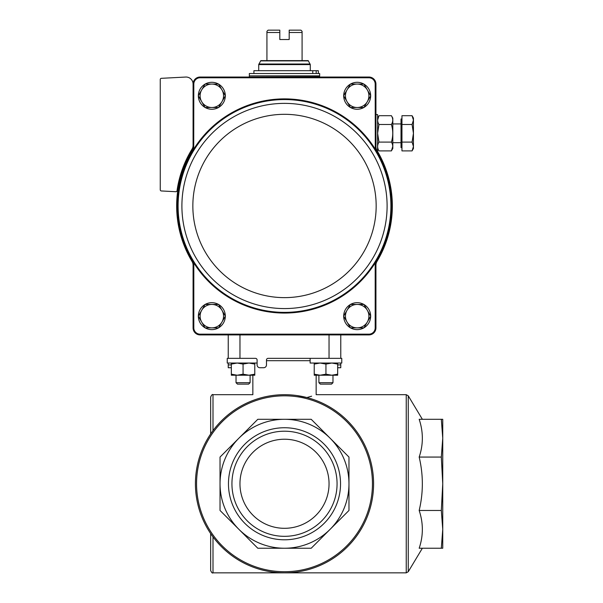 <?xml version="1.0" encoding="UTF-8"?>
<svg xmlns="http://www.w3.org/2000/svg" width="603" height="603" viewBox="0 0 603 603"><rect width="100%" height="100%" fill="white"/><g stroke="black" fill="none" stroke-linecap="round" stroke-linejoin="round"><path stroke-width="0.9" d="M228.243 363.036L228.243 367.724L231.341 367.724M297.731 358.348L268.116 358.348A1.643 1.643 0 0 0 266.473 359.991L266.473 364.913A2.811 2.811 0 0 1 263.662 367.724L259.908 367.724A2.811 2.811 0 0 1 257.097 364.913L257.097 359.991A1.643 1.643 0 0 0 255.453 358.348L228.243 358.348L228.243 334.906M268.116 358.348L340.77 358.348L340.77 334.906M340.77 363.036L340.77 367.724L337.665 367.724L340.77 367.724M262.124 397.543C249.883 393.857 249.883 393.857 262.124 397.543M296.661 395.515L306.882 397.543C319.123 393.857 319.123 393.857 306.882 397.543L311.623 396.194M239.964 483.764A44.539 44.539 0 0 1 306.776 445.195A44.539 44.539 0 0 1 306.776 522.341A44.539 44.539 0 0 1 239.964 483.764M238.916 438.185L220.035 457.066L220.035 510.47L257.798 548.233L311.208 548.233L348.971 510.47L348.971 457.066L311.208 419.304L257.798 419.304L238.916 438.185A64.468 64.468 0 0 1 348.971 483.764A64.468 64.468 0 0 1 238.916 529.351A64.468 64.468 0 0 1 238.916 438.185M257.798 419.304L311.208 419.304M348.971 457.066L348.971 510.47M311.208 548.233L257.798 548.233M228.469 483.764A56.034 56.034 0 0 1 312.52 435.245A56.034 56.034 0 0 1 312.52 532.291A56.034 56.034 0 0 1 228.469 483.764M195.425 483.764A89.086 89.086 0 0 1 329.042 406.618A89.086 89.086 0 0 1 329.042 560.918A89.086 89.086 0 0 1 195.425 483.764A89.086 89.086 0 0 1 329.042 406.618A89.086 89.086 0 0 1 329.042 560.918A89.086 89.086 0 0 1 195.425 483.764M419.175 548.233C423.396 535.728 423.396 523.14 419.175 510.47C423.389 492.734 423.389 474.93 419.175 457.066C423.396 444.554 423.396 431.967 419.175 419.304L441.321 419.304L442.745 438.185L442.745 529.351L442.745 438.185L441.321 457.066L442.745 483.764L441.321 510.47L442.745 529.351L442.745 548.233L419.175 548.233M213.002 430.632L213.002 394.686C212.429 394.091 211.653 394.867 210.658 397.03L210.658 433.941M210.658 533.595L210.658 570.506C211.638 572.662 212.422 573.438 213.002 572.85L406.249 572.85L408.261 571.712L408.261 395.824L422.371 419.304M441.321 419.304L442.745 419.304L442.745 438.185M442.745 529.351L441.321 548.233M441.321 510.47L419.175 510.47M441.321 457.066L419.175 457.066M231.936 483.764A52.567 52.567 0 0 1 310.786 438.245A52.567 52.567 0 0 1 310.786 529.291A52.567 52.567 0 0 1 231.936 483.764M193.081 148.79L193.081 146.8A7.032 7.032 0 0 1 192.071 150.426A107.839 107.839 0 0 1 193.081 148.79L193.729 148.979A107.183 107.183 0 0 0 193.729 262.961A107.183 107.183 0 0 0 193.729 262.968L193.812 262.908A107.078 107.078 0 0 0 375.194 262.908L375.194 328.107A6.301 6.301 0 0 1 369.134 334.168L369.142 334.906A7.04 7.04 0 0 0 375.933 328.122L375.194 328.107M193.812 262.908L193.812 328.107L193.081 328.122L193.081 263.157A107.839 107.839 0 0 1 192.071 261.514A7.032 7.032 0 0 1 193.081 265.139M369.142 334.906L199.864 334.906L199.879 334.168A6.301 6.301 0 0 1 193.812 328.107M199.879 334.168L369.134 334.168M375.933 265.139L375.933 263.157A107.839 107.839 0 0 0 376.935 261.514A7.032 7.032 0 0 0 375.933 265.139L375.933 328.122M193.729 262.968L193.081 263.157M193.081 145.451A7.032 7.032 0 0 1 192.033 149.129A108.54 108.54 0 0 0 177.041 190.714A1.176 1.176 0 0 1 175.82 191.716L161.37 190.955A1.176 1.176 0 0 1 160.255 189.787L160.255 79.49A1.176 1.176 0 0 1 161.37 78.322L185.679 77.048A7.032 7.032 0 0 1 193.081 84.066L193.812 83.84L193.729 148.979M193.081 84.066L193.081 146.8M375.277 148.979L375.194 83.84L375.933 83.825L375.933 148.79L375.277 148.979A107.183 107.183 0 0 1 375.277 262.968L375.933 263.157M193.812 149.031A107.078 107.078 0 0 1 375.194 149.031M193.812 83.84A6.301 6.301 0 0 1 199.879 77.772L369.134 77.772A6.301 6.301 0 0 1 375.194 83.84M199.864 334.906A7.04 7.04 0 0 1 193.081 328.122M193.081 83.825A7.04 7.04 0 0 1 199.864 77.033L369.142 77.033L369.134 77.772M375.933 83.825A7.04 7.04 0 0 0 369.142 77.033M199.879 77.772L199.864 77.033M375.933 146.8A7.032 7.032 0 0 0 376.935 150.426C380.063 155.86 380.063 155.86 376.935 150.426A107.839 107.839 0 0 0 375.933 148.79M375.933 114.547L377.568 114.547L377.568 151.496L379.287 154.549M376.935 150.426A107.839 107.839 0 0 1 376.935 261.514M192.071 261.514A107.839 107.839 0 0 1 192.071 150.426M343.695 316.055A13.477 13.477 0 0 1 350.351 304.53M350.516 304.432A13.477 13.477 0 0 1 363.835 304.432M364.001 304.53A13.477 13.477 0 0 1 370.657 316.055M370.657 316.251A13.477 13.477 0 0 1 364.001 327.776M363.835 327.874A13.477 13.477 0 0 1 350.516 327.874M350.351 327.776A13.477 13.477 0 0 1 343.695 316.251M343.695 95.696A13.477 13.477 0 0 1 350.351 84.164M350.516 84.066A13.477 13.477 0 0 1 363.835 84.066M364.001 84.164A13.477 13.477 0 0 1 370.657 95.696M370.657 95.885A13.477 13.477 0 0 1 364.001 107.417M363.835 107.507A13.477 13.477 0 0 1 350.516 107.507M350.351 107.417A13.477 13.477 0 0 1 343.695 95.885M198.349 316.055A13.477 13.477 0 0 1 205.005 304.53M205.178 304.432A13.477 13.477 0 0 1 218.49 304.432M218.655 304.53A13.477 13.477 0 0 1 225.311 316.055M225.311 316.251A13.477 13.477 0 0 1 218.655 327.776M218.49 327.874A13.477 13.477 0 0 1 205.178 327.874M205.005 327.776A13.477 13.477 0 0 1 198.349 316.251M198.349 95.696A13.477 13.477 0 0 1 205.005 84.164M205.178 84.066A13.477 13.477 0 0 1 218.49 84.066M218.655 84.164A13.477 13.477 0 0 1 225.311 95.696M225.311 95.885A13.477 13.477 0 0 1 218.655 107.417M218.49 107.507A13.477 13.477 0 0 1 205.178 107.507M205.005 107.417A13.477 13.477 0 0 1 198.349 95.885M221.979 101.651L225.364 95.787L218.595 84.066L205.065 84.066L198.297 95.787L205.065 107.507L218.595 107.507L221.979 101.651A11.721 11.721 0 0 1 201.681 101.651A11.721 11.721 0 0 1 211.834 84.066A11.721 11.721 0 0 1 221.979 101.651M221.979 322.01L225.364 316.153L218.595 304.432L205.065 304.432L198.297 316.153L205.065 327.874L218.595 327.874L221.979 322.01A11.721 11.721 0 0 1 201.681 322.01A11.721 11.721 0 0 1 211.834 304.432A11.721 11.721 0 0 1 221.979 322.01M367.325 101.651L370.709 95.787L363.941 84.066L350.411 84.066L343.642 95.787L350.411 107.507L363.941 107.507L367.325 101.651A11.721 11.721 0 0 1 347.026 101.651A11.721 11.721 0 0 1 357.18 84.066A11.721 11.721 0 0 1 367.325 101.651M367.325 310.289L363.941 304.432L350.411 304.432L343.642 316.153L350.411 327.874L363.941 327.874L370.709 316.153L367.325 310.289A11.721 11.721 0 0 1 357.18 327.874A11.721 11.721 0 0 1 347.026 310.289A11.721 11.721 0 0 1 367.325 310.289M279.815 32.494L266.925 32.494L266.925 31.326L268.094 30.15L279.815 30.15L279.815 39.527L289.191 39.527L289.191 30.15L300.912 30.15L302.088 31.326L302.088 60.624L260.782 60.624L258.717 64.596L258.717 70.709M266.925 32.494L266.925 60.624M302.088 32.494L289.191 32.494M310.289 70.709L310.289 64.596L308.223 60.624L302.088 60.624M319.665 73.521L249.341 73.521L249.341 75.865L319.665 75.865L319.665 73.521M319.432 75.865L319.665 77.033M253.908 73.521L253.908 70.709L318.346 70.709L318.346 73.521M312.761 70.709L312.761 73.521M316.176 70.709L316.176 73.521M412.075 115.701L413.439 120.103L412.075 115.701L413.439 120.103L413.439 118.06L412.075 115.701L401.952 115.701L401.952 150.893L412.075 150.893L413.439 146.491L412.075 142.097L413.439 133.301L412.075 124.497L413.439 120.103L413.439 148.534L412.075 150.893M392.809 148.459L391.407 150.893L392.809 148.459L392.809 118.135L391.407 115.701L378.978 115.701L377.614 120.103L378.978 115.701C377.192 118.648 377.192 121.58 378.978 124.497L377.614 133.301L378.978 142.097C377.192 145.037 377.192 147.969 378.978 150.893L391.407 150.893L392.764 146.491L391.407 150.893C393.194 147.954 393.194 145.022 391.407 142.097L378.978 142.097M401.952 147.599L401.018 147.599L401.018 118.995L401.952 118.995L401.018 118.995M401.018 142.677L392.809 142.677M401.952 142.097L412.075 142.097M401.952 124.497L412.075 124.497M392.809 118.135L391.407 115.701C393.194 118.625 393.194 121.557 391.407 124.497L378.978 124.497M391.407 124.497C393.194 130.369 393.194 136.233 391.407 142.097M236.029 382.694L250.094 382.694L248.655 384.134L237.469 384.134L236.029 382.694L236.029 375.224L231.341 375.224L231.341 364.084L237.205 363.036L243.062 364.084L248.926 363.036L254.783 364.084L254.783 363.036M243.062 358.348L227.241 358.348L227.241 363.036L257.097 363.036M250.094 382.694L250.094 375.224M231.341 363.036L231.341 364.084M231.341 375.224L254.783 375.224L254.783 374.184L248.926 375.224L243.062 374.184L237.205 375.224L231.341 374.184M243.062 374.184L243.062 364.084M254.783 374.184L254.783 364.084M325.944 363.036L341.773 363.036L341.773 358.348L310.123 358.348L310.123 363.036L325.944 363.036M332.977 382.694L318.912 382.694L320.351 384.134L331.537 384.134L332.977 382.694L332.977 375.224M314.223 363.036L314.223 364.084L320.087 363.036L325.944 364.084L331.808 363.036L337.665 364.084L337.665 363.036M314.223 374.184L314.223 375.224L320.087 375.224L314.223 374.184L314.223 364.084M325.944 374.184L320.08 375.224L331.808 375.224L325.944 374.184L325.944 364.084M337.665 374.184L331.808 375.224L337.665 375.224L337.665 364.084M310.123 360.692L266.473 360.692M316.153 375.224L316.153 394.686L406.249 394.686L406.249 572.85M196.555 483.764A87.948 87.948 0 0 1 328.477 407.605A87.948 87.948 0 0 1 328.477 559.931A87.948 87.948 0 0 1 196.555 483.764M213.002 536.904L213.002 572.85M239.964 358.348L239.964 334.906M329.042 358.348L329.042 334.906M228.243 364.913L231.341 364.913M340.77 364.913L337.665 364.913M194.385 262.546A106.407 106.407 0 0 0 390.91 205.97A106.407 106.407 0 0 0 255.069 103.716A106.407 106.407 0 0 0 194.385 262.546M387.103 205.97A102.6 102.6 0 0 0 233.203 117.118A102.6 102.6 0 0 0 233.203 294.829A102.6 102.6 0 0 0 387.103 205.97M376.166 205.97A91.664 91.664 0 0 0 238.675 126.592A91.664 91.664 0 0 0 238.675 285.355A91.664 91.664 0 0 0 376.166 205.97M308.337 60.895L260.669 60.895M310.289 64.596L258.717 64.596M310.13 64.008L258.875 64.008M319.665 76.099L249.574 75.865M252.853 375.224L252.853 394.686L213.002 394.686M422.371 548.233L408.261 571.712M406.249 394.686L408.261 395.824M249.341 76.099L249.341 77.033M377.568 148.459L378.978 150.893L377.568 148.459M377.568 118.135L378.978 115.701L377.568 118.135M401.018 123.924L392.809 123.924M318.912 382.694L318.912 375.224"/></g></svg>
